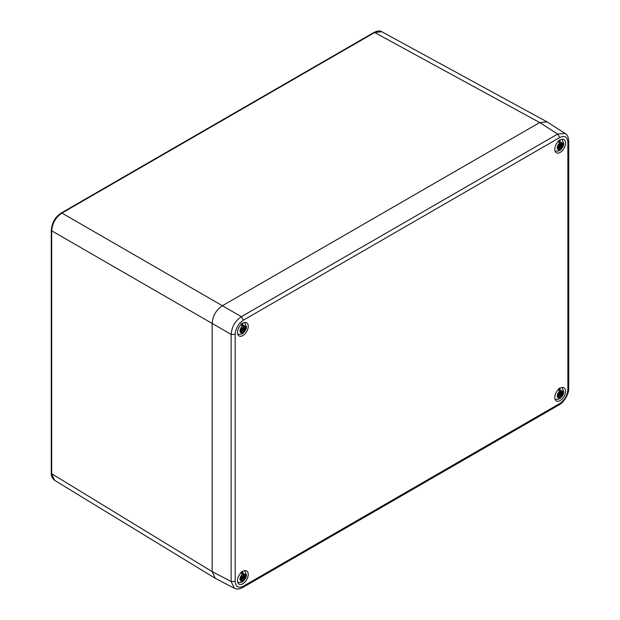 <?xml version="1.0" encoding="UTF-8"?>
<svg xmlns="http://www.w3.org/2000/svg" width="620" height="620" viewBox="0 0 620 620"><rect width="100%" height="100%" fill="white"/><g stroke="black" fill="none" stroke-linecap="round" stroke-linejoin="round"><path stroke-width="0.93" d="M243.358 320.191C238.382 323.625 235.654 328.352 235.174 334.374L235.174 581.452C235.654 586.915 238.382 588.489 243.358 586.179L559.689 403.55C564.657 400.117 567.385 395.389 567.874 389.368L567.874 142.282C567.385 136.826 564.657 135.253 559.689 137.562L243.358 320.191L241.366 316.68C235.151 320.966 231.74 326.872 231.128 334.397L212.172 323.454L212.172 571.656L212.172 323.454C212.706 315.89 216.117 309.977 222.402 305.73L539.702 122.543L222.402 305.73L61.923 213.078L374.674 32.511L381.804 31.736C380.231 30.52 377.619 30.76 373.961 32.449L61.21 213.017C55.304 216.845 51.987 222.58 51.282 230.222L51.282 473.168C51.057 475.757 52.157 478.144 54.583 480.314L51.685 473.75L51.685 230.803C52.289 223.27 55.699 217.364 61.923 213.078L60.915 213.675L61.923 213.078M235.174 334.374L231.128 334.397L231.128 581.482L234.345 588.225L215.357 578.382L212.172 571.656L51.685 473.75L51.7 472.579M559.689 137.562L557.698 134.044L539.702 122.543L547.127 121.939L565.138 133.455L557.698 134.044L241.366 316.68L222.402 305.73M565.541 143.081A7.603 4.386 120 0 0 563.968 139.601A7.603 4.386 120 0 0 558.109 141.631A7.603 4.386 120 0 0 554.792 149.281A7.603 4.386 120 0 0 556.372 152.76A7.603 4.386 120 0 0 562.224 150.722A7.603 4.386 120 0 0 565.541 143.081M237.499 580.661A7.603 4.386 120 0 0 239.08 584.141A7.603 4.386 120 0 0 244.931 582.103A7.603 4.386 120 0 0 248.248 574.461A7.603 4.386 120 0 0 246.675 570.981A7.603 4.386 120 0 0 240.816 573.012A7.603 4.386 120 0 0 237.499 580.661M237.499 332.467A7.603 4.386 120 0 0 239.08 335.947A7.603 4.386 120 0 0 244.931 333.909A7.603 4.386 120 0 0 248.248 326.267A7.603 4.386 120 0 0 246.675 322.788A7.603 4.386 120 0 0 240.816 324.818A7.603 4.386 120 0 0 237.499 332.467M554.792 397.474A7.603 4.386 120 0 0 556.372 400.954A7.603 4.386 120 0 0 562.224 398.916A7.603 4.386 120 0 0 565.541 391.267A7.603 4.386 120 0 0 563.968 387.795A7.603 4.386 120 0 0 558.109 389.825A7.603 4.386 120 0 0 554.792 397.474M241.754 328.809L243.583 329.964L241.707 328.693L240.498 329.91A3.333 1.922 120 0 0 240.421 330.669A3.333 1.922 120 0 0 240.498 331.328L241.653 330.669L240.521 329.902L241.653 330.669M241.8 328.933L241.11 328.344L242.009 328.631L242.156 326.538L241.033 323.741M242.265 323.036L243.389 325.826L243.389 327.654L244.435 326.422L243.745 327.864L245.047 327.29A3.333 1.922 120 0 1 245.047 328.709L241.482 328.081M242.265 323.555L242.265 326.36A2.534 1.465 120 0 0 242.156 326.384M241.785 330.646A2.534 1.465 120 0 0 242.265 330.251L241.072 328.801M242.265 330.251L242.265 333.576L243.389 332.08A3.929 2.271 120 0 0 245.551 327.701A3.929 2.271 120 0 0 243.389 325.826M244.559 322.501A6.797 3.921 -60 0 1 244.729 322.632L246.396 326.523C246.574 328.685 245.404 330.971 242.877 333.374L242.265 333.576A6.51 3.759 120 0 1 241.893 333.831M243.544 329.987L243.389 332.08M243.583 329.964L244.435 330.266L243.745 329.631L245.047 328.709M243.389 327.67L243.9 327.949M237.972 334.343L237.778 334.273A6.797 3.921 -60 0 0 237.972 334.343L241.436 334.203L242.156 332.793L242.009 330.871L241.11 332.188L241.8 330.755M244.435 330.266L243.745 329.685M241.963 328.654L241.11 328.344M241.754 576.995L243.583 578.15L241.707 576.887L240.498 578.104A3.333 1.922 120 0 0 240.421 578.863A3.333 1.922 120 0 0 240.498 579.522L241.653 578.855L240.521 578.096L241.653 578.855M241.8 577.127L241.11 576.538L242.009 576.825L242.156 574.725L241.033 571.935M242.265 571.229L243.389 574.019L243.389 575.848L244.435 574.616L243.745 576.05L245.047 575.476A3.333 1.922 120 0 1 245.047 576.894L241.482 576.275M242.265 571.749L242.265 574.554A2.534 1.465 120 0 0 242.156 574.57M241.785 578.84A2.534 1.465 120 0 0 242.265 578.445L241.072 576.995M242.265 578.445L242.265 581.769L243.389 580.274A3.929 2.271 120 0 0 245.551 575.895A3.929 2.271 120 0 0 243.389 574.019M244.559 570.695A6.797 3.921 -60 0 1 244.729 570.826L246.396 574.717C246.574 576.879 245.404 579.165 242.877 581.568L242.265 581.769A6.51 3.759 120 0 1 241.893 582.025M243.544 578.181L243.389 580.274M243.583 578.15L244.435 578.46L243.745 577.825L245.047 576.894M243.389 575.864L243.9 576.143M237.972 582.537L237.778 582.459A6.797 3.921 -60 0 0 237.972 582.537L241.436 582.397L242.156 580.986L242.009 579.064L241.11 580.382L241.8 578.948M244.435 578.46L243.745 577.879M241.963 576.848L241.11 576.538M557.713 395.676A3.333 1.922 120 0 0 557.791 396.335L558.946 395.669L557.798 394.909A3.333 1.922 120 0 0 557.713 395.676M558.953 395.669L557.814 394.909L559.093 393.987L558.403 393.351L559.449 393.367L559.449 391.538L558.326 388.748M559.558 388.043L560.682 390.833L560.682 392.662L561.728 391.429L561.038 392.863L562.34 392.29A3.333 1.922 120 0 1 562.34 393.708L558.775 393.088M559.558 388.562L559.558 391.367A2.534 1.465 120 0 0 559.449 391.383M559.077 395.645A2.534 1.465 120 0 0 559.558 395.25L558.364 393.808M559.558 395.25L559.558 398.582L560.682 397.087A3.929 2.271 120 0 0 562.844 392.708A3.929 2.271 120 0 0 560.682 390.833M561.852 387.508A6.797 3.921 -60 0 1 562.022 387.639L563.689 391.53C563.867 393.692 562.697 395.978 560.17 398.381L559.558 398.582A6.51 3.759 120 0 1 559.186 398.831M559.426 393.491L561.728 395.273L560.682 395.258L560.682 397.087M561.193 394.374L562.34 393.708M559.449 392.049L560.837 392.747M555.264 399.35L555.071 399.272A6.797 3.921 -60 0 0 555.264 399.35L558.729 399.21L559.449 397.792L559.093 395.746L558.403 397.195L559.093 395.731M560.875 394.963L559.093 393.94M561.728 395.273L561.038 394.692M559.255 393.661L558.403 393.351M557.713 147.483A3.333 1.922 120 0 0 557.791 148.141L558.946 147.483L557.798 146.723A3.333 1.922 120 0 0 557.713 147.483M558.953 147.475L557.814 146.715L559.093 145.793L558.403 145.157L559.449 145.173L559.449 143.352L558.326 140.554M559.558 139.849L560.682 142.639L560.682 144.468L561.728 143.236L561.038 144.677L562.34 144.103A3.333 1.922 120 0 1 562.34 145.522L558.775 144.894M559.558 140.368L559.558 143.174A2.534 1.465 120 0 0 559.449 143.189M559.077 147.459A2.534 1.465 120 0 0 559.558 147.064L558.364 145.615M559.558 147.064L559.558 150.389L560.682 148.893A3.929 2.271 120 0 0 562.844 144.514A3.929 2.271 120 0 0 560.682 142.639M561.852 139.314A6.797 3.921 -60 0 1 562.022 139.446L563.689 143.336C563.867 145.499 562.697 147.785 560.17 150.187L559.558 150.389A6.51 3.759 120 0 1 559.186 150.644M559.426 145.297L561.728 147.079L560.682 147.064L560.682 148.893M561.193 146.18L562.34 145.522M559.449 143.856L560.837 144.553M555.264 151.156L555.071 151.086A6.797 3.921 -60 0 0 555.264 151.156L558.729 151.017L559.449 149.606L559.093 147.552L558.403 149.001L559.093 147.537M560.875 146.769L559.093 145.746M561.728 147.079L561.038 146.498M559.255 145.468L558.403 145.157M212.172 323.454L51.685 230.803L51.7 229.633L51.685 230.803M373.666 33.116L374.674 32.511L539.702 122.543M235.174 581.452L231.128 581.482L212.172 571.656M243.358 586.179L242.753 587.504L559.085 404.875C563.503 402.961 569.292 393.591 568.718 388.19L568.718 141.104C568.509 137.245 567.316 134.695 565.138 133.455M559.689 403.55L559.085 404.875M567.874 389.368L568.718 388.19M567.874 142.282L568.718 141.104M242.156 326.538A3.929 2.271 120 0 0 239.994 330.91A3.929 2.271 120 0 0 242.156 332.793M241.738 329.166L243.389 330.251M241.831 328.678L243.745 329.631M242.133 328.484L243.9 329.367M242.156 574.725A3.929 2.271 120 0 0 239.994 579.103A3.929 2.271 120 0 0 242.156 580.986M241.738 577.36L243.389 578.445M241.831 576.871L243.745 577.825M242.133 576.678L243.9 577.561M559.449 391.538A3.929 2.271 120 0 0 557.287 395.917A3.929 2.271 120 0 0 559.449 397.792M559.031 394.173L560.682 395.258M559.046 393.808L560.837 394.994M559.124 393.677L561.038 394.638M559.449 392.065L560.682 392.677M559.449 143.352A3.929 2.271 120 0 0 557.287 147.723A3.929 2.271 120 0 0 559.449 149.606M559.031 145.979L560.682 147.064M559.046 145.623L560.837 146.8M559.124 145.491L561.038 146.444M559.449 143.871L560.682 144.483M214.946 578.142L54.583 480.314M546.708 121.698L381.804 31.736M234.345 588.225C236.577 589.488 239.382 589.248 242.753 587.504M242.118 330.863L240.591 329.856M241.761 330.662L240.576 329.871M242.118 579.057L240.591 578.049M241.761 578.847L240.576 578.057M559.449 392.127L560.728 392.762M561.085 392.971L559.449 392.15M559.449 143.933L560.728 144.569M561.085 144.778L559.449 143.956"/></g></svg>

